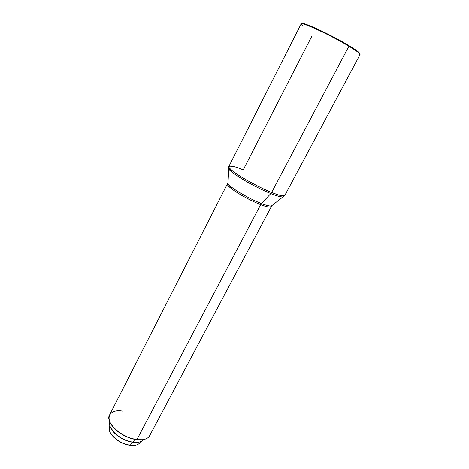<?xml version="1.0" encoding="UTF-8"?>
<svg xmlns="http://www.w3.org/2000/svg" width="469" height="469" viewBox="0 0 469 469"><rect width="100%" height="100%" fill="white"/><g stroke="black" fill="none" stroke-linecap="round" stroke-linejoin="round"><path stroke-width="0.7" d="M302.992 26.082L301.755 24.986C294.772 18.76 328.382 33.704 348.924 46.202L348.889 45.587C331.202 34.812 301.098 20.906 301.854 23.696L303.209 23.526L307.043 24.664L320.808 30.62L341.192 41.143L348.889 45.587L348.924 46.202C331.132 35.374 300.799 21.316 301.157 23.896L228.89 166.401C226.228 168.588 253.219 185.185 271.627 192.454L348.924 46.202L271.627 192.454C266.14 190.379 257.874 186.304 246.835 180.231C236.059 174.128 227.735 167.72 228.89 166.401C231.539 165.68 236.312 166.847 243.206 169.913L311.826 36.213M228.585 167.656L228.749 168.822C231.369 172.176 238.094 176.883 248.916 182.957C258.642 188.175 265.952 191.715 270.842 193.574L271.627 192.454L270.842 193.574C254.714 187.213 230.525 172.909 228.749 168.822L228.585 167.656M261.462 203.546L270.842 193.574L261.462 203.546C265.448 205.182 268.719 206.032 271.275 206.09L272.26 205.322L271.275 206.09C269.575 206.26 266.304 205.41 261.462 203.546L260.688 204.642L261.462 203.546C248.511 198.627 229.394 187.154 227.952 183.537C230.994 188.972 255.804 201.893 261.462 203.546M228.016 182.289L227.952 183.537L228.016 182.289M228.89 166.401L227.952 183.537L227.447 183.842C227.354 185.812 231.956 189.576 241.254 195.133C249.866 199.917 256.344 203.083 260.688 204.642C267.019 207.04 270.56 207.72 271.311 206.677L271.311 206.677C269.441 207.486 265.9 206.806 260.688 204.642C246.155 199.167 225.22 185.959 227.447 183.842L109.57 415.001C104.816 422.323 121.899 438.064 136.889 439.652L260.688 204.642L136.889 439.652L132.692 438.791C126.829 437.137 121.541 434.382 116.822 430.53C103.667 419.931 108.298 408.352 122.972 411.184M136.549 439.717L142.723 439.734L136.549 439.717L132.44 438.878C126.7 437.255 121.518 434.558 116.898 430.788C113.815 428.191 111.616 425.547 110.297 422.85L114.16 428.232L120.633 433.532L128.529 437.589L136.549 439.717M133.202 442.255L134.697 439.406L133.202 442.255L129.473 441.487C124.672 440.115 120.334 437.858 116.459 434.71C111.124 430.067 108.943 425.852 109.916 422.065C107.073 428.643 121.102 440.995 133.202 442.255L132.868 442.326L133.202 442.255C138.232 442.836 141.697 441.95 143.59 439.594C141.697 441.95 138.232 442.836 133.202 442.255M110.86 428.179L116.529 434.962C120.31 438.034 124.543 440.239 129.227 441.575L132.868 442.326L138.038 442.326L132.868 442.326L129.55 441.663L122.731 439.025L116.588 435.015L114.09 432.694L110.86 428.179M109.928 425.852L109.682 426.333C105.976 432.113 118.921 444.178 130.388 445.321L132.029 442.197L130.388 445.321L126.794 444.571C122.626 443.357 118.856 441.393 115.468 438.679C109.869 433.766 108.022 429.504 109.939 425.893M130.06 445.386L134.667 445.386L130.06 445.386L126.554 444.659C122.503 443.475 118.827 441.564 115.538 438.925L110.291 432.694L113.164 436.727L118.036 440.749L123.986 443.803L130.06 445.386M140.442 441.769C139.1 444.7 135.746 445.884 130.388 445.321C135.418 445.867 138.701 444.835 140.231 442.232L140.477 441.757M136.889 439.652C143.414 440.391 147.641 439.113 149.576 435.824L271.311 206.677L271.275 206.09L282.871 196.998C280.867 197.115 276.857 195.972 270.842 193.574C275.807 195.667 279.823 196.81 282.871 196.998L284.777 195.497C282.567 196.277 278.187 195.262 271.627 192.454C279.559 195.602 283.944 196.617 284.777 195.497L360.057 54.562C360.303 53.642 356.592 50.857 348.924 46.202C358.738 52.206 362.039 55.037 358.82 54.697M359.823 53.876C360.233 53.032 356.592 50.265 348.889 45.587L356.387 50.418L359.875 53.712"/></g></svg>
